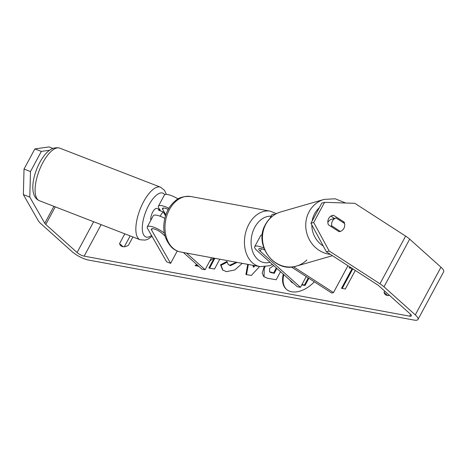 <?xml version="1.0" encoding="UTF-8"?>
<svg xmlns="http://www.w3.org/2000/svg" width="467" height="467" viewBox="0 0 467 467"><rect width="100%" height="100%" fill="white"/><g stroke="black" fill="none" stroke-linecap="round" stroke-linejoin="round"><path stroke-width="0.7" d="M347.95 265.711L333.485 292.57L293.474 266.745M263.89 248.123A11.278 3.146 -151.7 0 0 254.713 246.669L260.703 235.543A11.278 3.146 28.3 0 1 262.291 234.872M254.713 246.669A11.278 3.146 -151.7 0 0 257.013 250.61L297.275 286.715L300.456 287.298L260.195 251.193A6.579 1.833 -151.7 0 1 258.852 248.893A6.579 1.833 -151.7 0 1 264.608 249.933M275.139 214.359A11.278 3.146 -151.7 0 0 271.829 214.884L269.908 218.445M306.224 276.592L300.456 287.298M291.35 266.99L331.757 293.072L333.485 292.57M160.415 210.874L158.657 207.792A11.278 3.146 28.3 0 1 158.401 206.198A11.278 3.146 28.3 0 1 168.879 208.282M177.267 251.007L170.618 263.359L166.585 261.794L147.531 228.456A11.278 3.146 28.3 0 1 147.274 226.857A11.278 3.146 28.3 0 1 154.052 227.318A11.278 3.146 28.3 0 1 164.285 233.138M164.758 218.346A11.278 3.146 -151.7 0 0 153.264 215.731L147.274 226.857M158.401 206.198L164.39 195.072A11.278 3.146 28.3 0 1 178.085 198.971M170.618 263.359L151.559 230.015A6.579 1.833 28.3 0 1 151.413 229.087A6.579 1.833 28.3 0 1 155.587 229.437A6.579 1.833 28.3 0 1 161.652 233.021L164.95 235.975M183.362 252.489L201.913 269.132L205.095 269.716L186.537 253.073M211.569 257.691L205.095 269.716M165.803 214.808L162.685 209.356A6.579 1.833 28.3 0 1 162.534 208.422A6.579 1.833 28.3 0 1 168.213 209.426M165.715 215.053L164.874 214.727M160.14 209.718L156.918 208.469A7.046 2.761 111.2 0 0 152.686 212.1A7.046 2.761 111.2 0 0 150.864 220.19M159.714 209.648A7.046 2.761 111.2 0 0 158.476 210.127L163.316 212A7.046 2.761 111.2 0 0 160.747 215.223A7.046 2.761 111.2 0 0 160.234 216.262M163.316 212L165.476 215.783M283.288 274.17A25.358 15.942 -48.1 0 0 286.294 289.219A25.358 15.942 -48.1 0 0 291.682 291.782A25.358 15.942 -48.1 0 0 314.326 281.823M326.38 251.789L310.94 223.273L313.707 222.473L329.153 250.989L326.38 251.789L377.178 284.584A5.639 1.57 28.3 0 1 378.918 285.886L410.207 313.947A5.639 1.57 28.3 0 1 411.357 315.92A5.639 1.57 28.3 0 1 409.658 316.171L84.153 256.149A5.639 1.57 28.3 0 1 77.078 252.519L45.784 224.458A5.639 1.57 28.3 0 1 44.762 223.284L29.8 197.103L23.35 194.605L24.027 169.06L30.478 171.558L29.8 197.103M196.741 264.491L195.107 265.647L198.738 266.283M214.125 258.163L208.866 268.046L214.534 269.033L219.759 259.203M209.753 261.059L213.822 258.105M259.576 266.54L251.316 275.46L245.893 274.514L247.732 264.357M389.531 295.407A9.398 5.908 131.9 0 1 387.271 295.448A9.398 5.908 131.9 0 1 385.275 294.496A9.398 5.908 131.9 0 1 384.043 292.354L384.726 291.093M124.829 233.833L119.575 243.587A9.398 5.908 -48.1 0 0 120.807 245.73A9.398 5.908 -48.1 0 0 122.803 246.681A9.398 5.908 -48.1 0 0 128.478 245.228L132.92 236.967M355.299 270.457L345.306 289.02L341.494 288.314L352.188 268.449L349.012 267.865L349.952 267.001M280.515 271.683L276.213 279.768L267.451 278.244L263.767 276.633L262.197 273.02L264.229 266.89M242.262 263.353L234.732 269.979L226.378 271.648L222.613 269.979L220.529 264.83L226.98 261.462L228.194 264.468L229.857 265.221L236.255 262.244M119.575 243.587L123.066 246.722M384.043 292.354L387.54 295.488M329.153 250.989L379.951 283.784A13.158 3.672 28.3 0 1 384.002 286.82L415.291 314.886A13.158 3.672 28.3 0 1 417.977 319.481A13.158 3.672 28.3 0 1 414.013 320.076L88.508 260.055A13.158 3.672 28.3 0 1 71.994 251.585L40.699 223.518A13.158 3.672 28.3 0 1 38.317 220.786L23.35 194.605M388.801 295.506L389.075 294.998M130.17 235.899L124.333 246.739M313.707 222.473L324.559 202.322L354.827 203.314L405.619 236.104A13.158 3.672 28.3 0 1 409.676 239.145L440.965 267.206A13.158 3.672 28.3 0 1 443.65 271.806L417.977 319.481M49.479 150.263L41.329 151.407L34.879 148.909L49.023 146.924L52.771 148.378M34.879 148.909L24.027 169.06M41.329 151.407L30.478 171.558M324.559 202.322L321.792 203.122L310.94 223.273M330.887 216.145L334.436 218.439M343.893 228.381A7.046 6.509 73.9 0 0 344.173 222.14L333.508 215.252A7.046 6.509 73.9 0 0 332.416 215.462A7.046 6.509 73.9 0 0 328.377 224.79L339.042 231.673A7.046 6.509 73.9 0 0 340.134 231.463A7.046 6.509 73.9 0 0 343.893 228.381A7.046 6.509 73.9 0 0 344.576 223.471L336.059 217.972A7.046 6.509 73.9 0 0 332.463 221.002A7.046 6.509 73.9 0 0 331.78 225.917L340.297 231.416A7.046 6.509 73.9 0 0 343.893 228.381M343.029 222.467L344.173 222.14M331.377 215.871L333.508 215.252M283.831 274.66A25.358 15.942 -48.1 0 0 286.575 289.458M308.856 278.291L305.033 285.471L301.746 284.899M293.463 283.288L291.484 282.15L289.791 280.002M292.914 282.804L290.941 281.659M305.033 285.471L304.49 284.981L301.945 284.537M308.255 277.906L304.49 284.981M342.223 288.448L352.731 268.939L352.188 268.449M350.583 267.41L349.906 268.029M246.506 274.619L248.345 264.474M253.336 265.39L253.067 266.68L253.616 267.171L254.947 265.688M253.067 266.68L254.106 265.536M264.048 276.873L264.252 268.303L265.128 266.815M273.726 265.595L269.587 268.402L269.535 271.747L270.078 272.238L274.24 273.341L276.867 268.408M269.535 271.747L273.697 272.856L276.324 267.924M274.24 273.341L273.697 272.856M197.29 264.982L196.099 265.822M214.855 258.298L209.601 268.175M222.893 270.218L221.072 265.32L220.529 264.83M221.072 265.32L227.079 262.185M228.194 264.468L230.406 265.711L237.102 262.396M333.275 218.778A7.046 6.509 73.9 0 0 333.105 218.819L331.722 219.221A7.046 6.509 73.9 0 0 327.962 222.304A7.046 6.509 73.9 0 0 327.84 222.543M336.059 217.972L332.942 218.871A7.046 6.509 73.9 0 1 333.105 218.819M340.297 231.416L339.97 231.509M330.636 226.25L331.78 225.917M261.508 248.753L260.195 251.193M152.271 228.696L151.559 230.015M163.397 208.037L162.685 209.356M39.386 200.711L39.386 200.711A28.195 11.056 -68.8 0 1 42.841 162.644A28.195 11.056 -68.8 0 1 59.764 148.138L160.525 187.191A28.195 11.056 111.2 0 0 143.608 201.703A28.195 11.056 111.2 0 0 140.147 239.769L39.386 200.711C29.147 196.432 32.083 176.707 39.823 162.382C46.046 151.075 52.695 146.329 59.764 148.138M151.559 235.502A23.496 9.212 -68.8 0 1 142.382 230.196A23.496 9.212 -68.8 0 1 148.757 205.229A23.496 9.212 -68.8 0 1 164.758 194.692M410.633 314.355L409.658 316.171M101.123 224.645L84.153 256.149M53.892 206.338L44.762 223.284M55.258 206.863L45.784 224.458M93.645 221.743L77.078 252.519M405.619 236.104L379.951 283.784M409.676 239.145L384.002 286.82M440.965 267.206L415.291 314.886M264.293 268.233L263.744 267.743M264.252 268.303L263.709 267.819M271.584 272.88L271.041 272.389M230.406 265.711L229.857 265.221M330.397 254.381A28.195 26.041 -106.1 0 1 309.096 211.738A28.195 26.041 -106.1 0 1 324.127 199.403L335.224 198.784L345.703 203.017M319.276 207.792A23.496 21.698 73.9 0 0 314.635 213.699A23.496 21.698 73.9 0 0 312.16 221.008M324.127 199.403L280.848 211.901A28.195 26.041 73.9 0 0 265.811 224.236A28.195 26.041 73.9 0 0 268.303 255.7A28.195 26.041 73.9 0 0 296.487 266.073L296.487 266.073A28.195 26.041 73.9 0 0 306.895 259.938M311.833 224.931A23.496 21.698 73.9 0 0 323.269 246.039M270.311 211.183L190.845 196.531A28.195 20.466 100.4 0 0 167.104 214.878A28.195 20.466 100.4 0 0 172.895 248.094A28.195 20.466 100.4 0 0 180.618 251.982L260.09 266.639A28.195 20.466 -79.6 0 1 252.367 262.746A28.195 20.466 -79.6 0 1 246.57 229.53A28.195 20.466 -79.6 0 1 270.311 211.183L276.487 213.617M271.117 216.203A23.496 17.051 100.4 0 0 252.53 232.677A23.496 17.051 100.4 0 0 257.685 259.36A23.496 17.051 100.4 0 0 270.037 262.285M140.147 239.769L145.295 240.108L148.109 239.086L152.032 236.331M166.386 194.4L164.518 190.355L160.525 187.191M280.848 211.901C274.106 213.962 268.986 218.147 265.484 224.464C253.26 244.515 274.637 273.627 296.487 266.073L332.434 255.694M190.845 196.531C183.782 196.099 178.575 197.57 175.236 200.933C171.395 204.079 168.447 208.189 166.386 213.267C161.559 227.015 163.397 238.468 171.897 247.621C174.454 249.903 177.361 251.363 180.618 251.982M260.09 266.639L269.611 265.741L272.436 264.433"/></g></svg>

